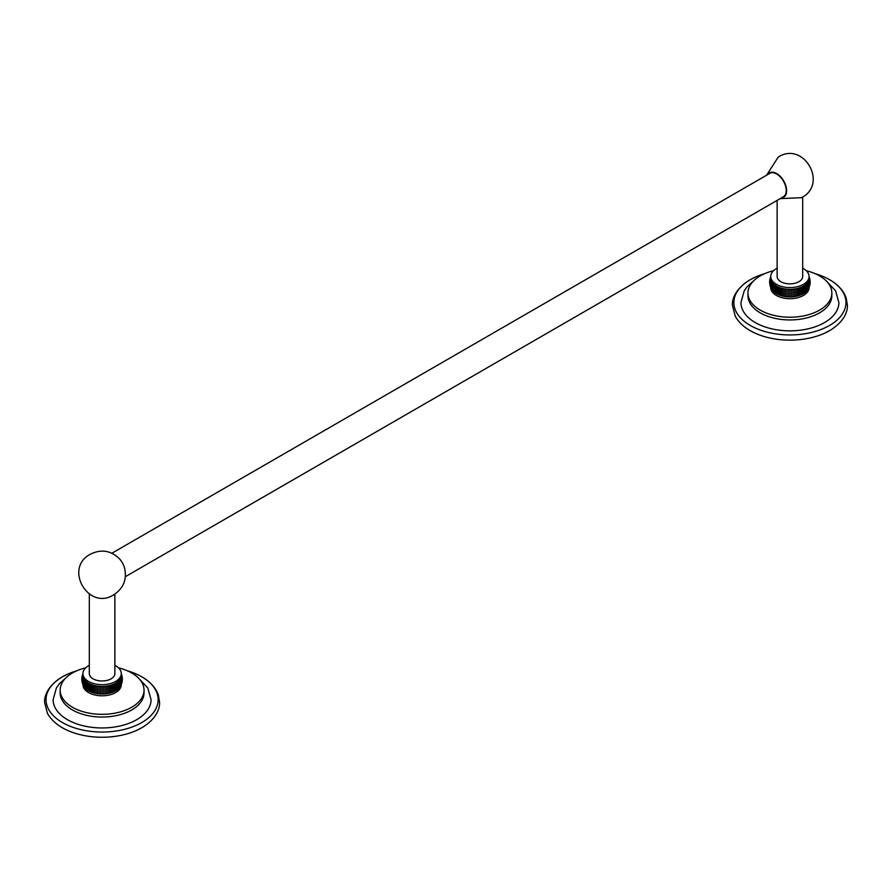 <?xml version="1.0" encoding="UTF-8"?>
<svg xmlns="http://www.w3.org/2000/svg" width="892" height="892" viewBox="0 0 892 892"><rect width="100%" height="100%" fill="white"/><g stroke="black" fill="none" stroke-linecap="round" stroke-linejoin="round"><path stroke-width="1.34" d="M826.204 280.868L835.581 290.792L838.881 302.566A48.971 28.276 180 0 1 808.654 328.691A48.971 28.276 180 0 1 755.279 322.558A48.971 28.276 180 0 1 740.94 302.566L744.229 290.792L747.106 286.756L753.617 280.868M747.964 295.72L747.964 293.011A41.946 24.218 180 0 0 760.252 310.126A41.946 24.218 0 0 0 805.955 315.378A41.946 24.218 0 0 0 831.846 293.011L831.846 295.72A41.946 24.218 0 0 1 805.955 318.098A41.946 24.218 0 0 1 760.252 312.847A41.946 24.218 180 0 1 747.964 295.72A41.946 24.218 180 0 1 748.031 294.36M764.656 273.677A56.062 32.368 0 0 0 755.836 276.866A56.062 32.368 0 0 0 750.272 279.687A56.062 32.368 0 0 0 750.272 325.457A56.062 32.368 0 0 0 829.549 325.457A56.062 32.368 0 0 0 823.985 276.866A56.062 32.368 0 0 0 815.165 273.677M755.189 333.195A56.062 32.368 0 0 0 755.836 333.485A56.062 32.368 0 0 0 823.985 333.485A56.062 32.368 0 0 0 829.549 330.664M831.846 293.011A41.946 24.218 0 0 0 819.57 275.884A41.946 24.218 180 0 0 806.257 270.711M747.964 293.011A41.946 24.218 180 0 1 773.565 270.711M809.077 287.458L809.077 287.614A19.178 11.072 0 0 1 797.247 297.85A19.178 11.072 0 0 1 776.352 295.442A19.178 11.072 180 0 1 770.733 287.614L770.733 287.458M782.574 296.077L782.574 288.484A19.178 11.072 0 0 1 781.202 288.116L781.202 295.72L781.202 288.116A19.178 11.072 0 0 1 779.887 287.692L779.887 295.285L779.887 287.692A19.178 11.072 0 0 1 778.638 287.213L778.638 294.806L778.638 287.213A19.178 11.072 0 0 1 777.456 286.678L777.456 294.271L777.456 286.678A19.178 11.072 0 0 1 776.352 286.087A19.178 11.072 180 0 1 775.326 285.451L775.326 293.044A19.178 11.072 180 0 0 776.352 293.68L776.352 286.087L776.352 293.68A19.178 11.072 0 0 0 777.456 294.271A19.178 11.072 0 0 0 778.638 294.806A19.178 11.072 0 0 0 779.887 295.285A19.178 11.072 0 0 0 781.202 295.72A19.178 11.072 0 0 0 782.574 296.077A19.178 11.072 0 0 0 783.99 296.378A19.178 11.072 0 0 0 785.428 296.612A19.178 11.072 0 0 0 786.911 296.791A19.178 11.072 0 0 0 788.405 296.891A19.178 11.072 0 0 0 789.911 296.925A19.178 11.072 0 0 0 791.416 296.891A19.178 11.072 0 0 0 792.91 296.791A19.178 11.072 0 0 0 794.382 296.612A19.178 11.072 0 0 0 795.831 296.378A19.178 11.072 0 0 0 797.247 296.077A19.178 11.072 0 0 0 798.619 295.72A19.178 11.072 0 0 0 799.923 295.285A19.178 11.072 0 0 0 801.183 294.806A19.178 11.072 0 0 0 802.365 294.271A19.178 11.072 0 0 0 803.469 293.68A19.178 11.072 0 0 0 804.484 293.044A19.178 11.072 0 0 0 805.42 292.364A19.178 11.072 0 0 0 806.257 291.639A19.178 11.072 0 0 0 806.992 290.881A19.178 11.072 0 0 0 807.617 290.09A19.178 11.072 0 0 0 807.817 289.811A19.178 11.072 0 0 0 808.141 289.276L807.817 289.811M783.99 296.378L783.99 288.785A19.178 11.072 0 0 0 785.428 289.019L785.428 296.612M782.574 288.484A19.178 11.072 0 0 0 783.99 288.785M786.911 296.791L786.911 289.186A19.178 11.072 0 0 0 788.405 289.298L788.405 296.891M785.428 289.019A19.178 11.072 0 0 0 786.911 289.186M789.911 296.925L789.911 289.331A19.178 11.072 0 0 0 791.416 289.298L791.416 296.891M788.405 289.298A19.178 11.072 0 0 0 789.911 289.331M792.91 296.791L792.91 289.186A19.178 11.072 0 0 0 794.382 289.019L794.382 296.612M791.416 289.298A19.178 11.072 0 0 0 792.91 289.186M795.831 296.378L795.831 288.785A19.178 11.072 0 0 0 797.247 288.484L797.247 296.077M794.382 289.019A19.178 11.072 0 0 0 795.831 288.785M798.619 295.72L798.619 288.116L798.619 295.72M797.247 288.484A19.178 11.072 0 0 0 798.619 288.116A19.178 11.072 0 0 0 799.923 287.692L799.923 295.285L799.923 287.692A19.178 11.072 0 0 0 801.183 287.213L801.183 294.806L801.183 287.213A19.178 11.072 0 0 0 802.365 286.678L802.365 294.271L802.365 286.678A19.178 11.072 0 0 0 803.469 286.087L803.469 293.68L803.469 286.087A19.178 11.072 0 0 0 804.484 285.451A19.178 11.072 0 0 0 805.42 284.76A19.178 11.072 0 0 0 806.257 284.046A19.178 11.072 0 0 0 806.992 283.288A19.178 11.072 0 0 0 807.617 282.496A19.178 11.072 0 0 0 808.141 281.682A19.178 11.072 0 0 0 808.553 280.846A19.178 11.072 0 0 0 808.843 279.988A19.178 11.072 0 0 0 809.022 279.129A19.178 11.072 0 0 0 809.077 278.259L810.181 282.05M771.446 288.897L771.68 281.682L771.68 289.276A19.178 11.072 180 0 0 772.004 289.811A19.178 11.072 180 0 0 772.193 290.09L772.193 282.496L772.193 290.09A19.178 11.072 180 0 0 772.829 290.881L772.829 283.288L772.829 290.881A19.178 11.072 180 0 0 773.565 291.639L773.565 284.046L773.565 291.639A19.178 11.072 180 0 0 774.401 292.364L774.401 284.76L774.401 292.364A19.178 11.072 180 0 0 775.326 293.044L775.326 285.451A19.178 11.072 180 0 1 774.401 284.76A19.178 11.072 180 0 1 773.565 284.046A19.178 11.072 180 0 1 772.829 283.288A19.178 11.072 180 0 1 772.193 282.496A19.178 11.072 180 0 1 771.68 281.682A19.178 11.072 180 0 1 771.268 280.846A19.178 11.072 180 0 1 770.978 279.988A19.178 11.072 180 0 1 770.799 279.129A19.178 11.072 180 0 1 770.733 278.259L770.733 276.498A19.178 11.072 180 0 0 776.352 284.314A19.178 11.072 0 0 0 797.247 286.722A19.178 11.072 0 0 0 809.077 276.498A19.178 11.072 0 0 0 803.469 268.67A19.178 11.072 180 0 0 802.688 268.236M770.733 276.498A19.178 11.072 180 0 1 777.133 268.236M770.733 276.665L770.376 277.613M770.131 278.404L770.733 276.888M770.733 276.944L769.908 279.33M769.763 280.2L770.733 277.468L769.662 281.136M769.64 282.05L770.733 278.259L769.662 282.976M769.763 283.912L770.799 279.129L769.908 284.782M770.131 285.708L770.978 279.988L770.376 286.499M770.71 287.38L771.268 280.846L771.268 288.439M771.379 288.785L771.034 288.071M809.434 277.613L809.077 276.665M809.077 276.888L809.691 278.404M809.903 279.33L809.077 276.944M810.159 281.136L809.077 277.49L810.059 280.2M810.159 282.976L809.077 276.498M809.903 284.782L809.022 279.129L810.059 283.912M809.434 286.499L808.843 279.988L809.691 285.708M808.553 288.439L808.553 280.846L809.111 287.38M808.788 288.071L808.375 288.897M808.141 289.276L808.141 281.682L808.442 288.785M807.617 282.496L807.617 290.09L807.617 282.496M806.992 283.288L806.992 290.881L806.992 283.288M806.257 284.046L806.257 291.639L806.257 284.046M805.42 284.76L805.42 292.364L805.42 284.76M804.484 285.451L804.484 293.044L804.484 285.451M802.688 197.009L802.688 276.498A12.778 7.381 180 0 1 798.942 281.705A12.778 7.381 180 0 1 785.016 283.31A12.778 7.381 180 0 1 777.133 276.498L777.133 200.377M781.492 197.857A14.06 8.117 -120 0 0 783.7 180.965A14.06 8.117 -120 0 0 767.979 174.431M125.415 576.645L783.432 196.742A13.525 7.805 -120 0 0 785.495 185.904A13.525 7.805 -120 0 0 776.664 173.985A13.525 7.805 -120 0 0 769.908 173.316L111.89 553.218M119.584 558.927A14.06 8.117 60 0 1 124.323 567.122C127.333 578.83 123.821 588.051 113.797 594.774C88.531 611.176 63.432 568.137 90.382 554.211C101.209 548.881 110.942 550.453 119.584 558.927M114.867 594.117L114.867 673.605A12.778 7.381 180 0 1 111.121 678.812A12.778 7.381 180 0 1 97.206 680.418A12.778 7.381 180 0 1 89.311 673.605L89.311 594.117M81.819 679.169L82.923 673.605A19.178 11.072 180 0 0 88.531 681.432A19.178 11.072 0 0 0 109.426 683.829A19.178 11.072 0 0 0 121.267 673.605A19.178 11.072 0 0 0 115.648 665.778A19.178 11.072 180 0 0 114.867 665.343M82.923 673.605A19.178 11.072 180 0 1 89.311 665.343M94.753 685.591L94.753 693.184A19.178 11.072 0 0 1 93.381 692.828L93.381 685.234L93.381 692.828A19.178 11.072 0 0 1 92.077 692.404L92.077 684.8L92.077 692.404A19.178 11.072 0 0 1 90.817 691.913L90.817 684.32L90.817 691.913A19.178 11.072 0 0 1 89.635 691.378L89.635 683.785L89.635 691.378A19.178 11.072 0 0 1 88.531 690.787A19.178 11.072 180 0 1 87.516 690.152L87.516 682.558A19.178 11.072 180 0 0 88.531 683.194L88.531 690.787L88.531 683.194A19.178 11.072 0 0 0 89.635 683.785A19.178 11.072 0 0 0 90.817 684.32A19.178 11.072 0 0 0 92.077 684.8A19.178 11.072 0 0 0 93.381 685.234A19.178 11.072 0 0 0 94.753 685.591A19.178 11.072 0 0 0 96.169 685.892A19.178 11.072 0 0 0 97.618 686.126A19.178 11.072 0 0 0 99.09 686.305A19.178 11.072 0 0 0 100.584 686.405A19.178 11.072 0 0 0 102.089 686.439A19.178 11.072 0 0 0 103.595 686.405A19.178 11.072 0 0 0 105.089 686.305A19.178 11.072 0 0 0 106.572 686.126A19.178 11.072 0 0 0 108.01 685.892A19.178 11.072 0 0 0 109.426 685.591A19.178 11.072 0 0 0 110.798 685.234A19.178 11.072 0 0 0 112.113 684.8A19.178 11.072 0 0 0 113.362 684.32A19.178 11.072 0 0 0 114.544 683.785A19.178 11.072 0 0 0 115.648 683.194A19.178 11.072 0 0 0 116.674 682.558A19.178 11.072 0 0 0 117.599 681.878A19.178 11.072 0 0 0 118.435 681.154A19.178 11.072 0 0 0 119.171 680.395A19.178 11.072 0 0 0 119.807 679.604A19.178 11.072 0 0 0 120.32 678.79A19.178 11.072 0 0 0 120.732 677.953A19.178 11.072 0 0 0 121.022 677.095A19.178 11.072 0 0 0 121.201 676.236A19.178 11.072 0 0 0 121.267 675.367L122.36 679.169M94.753 693.184A19.178 11.072 0 0 0 96.169 693.485A19.178 11.072 0 0 0 97.618 693.72A19.178 11.072 0 0 0 99.09 693.898A19.178 11.072 0 0 0 100.584 693.998A19.178 11.072 0 0 0 102.089 694.032A19.178 11.072 0 0 0 103.595 693.998A19.178 11.072 0 0 0 105.089 693.898A19.178 11.072 0 0 0 106.572 693.72A19.178 11.072 0 0 0 108.01 693.485A19.178 11.072 0 0 0 109.426 693.184A19.178 11.072 0 0 0 110.798 692.828A19.178 11.072 0 0 0 112.113 692.404A19.178 11.072 0 0 0 113.362 691.913L113.362 684.32L113.362 691.913A19.178 11.072 0 0 0 114.544 691.378L114.544 683.785L114.544 691.378A19.178 11.072 0 0 0 115.648 690.787A19.178 11.072 0 0 0 116.674 690.152A19.178 11.072 0 0 0 117.599 689.471A19.178 11.072 0 0 0 118.435 688.747A19.178 11.072 0 0 0 119.171 687.988A19.178 11.072 0 0 0 119.807 687.197A19.178 11.072 0 0 0 119.996 686.918A19.178 11.072 0 0 0 120.32 686.383L119.996 686.918M115.648 683.194L115.648 690.787L115.648 683.194M82.923 684.565L82.923 684.733A19.178 11.072 180 0 0 88.531 692.549A19.178 11.072 0 0 0 109.426 694.957A19.178 11.072 0 0 0 121.267 684.733L121.267 684.565M96.169 693.485L96.169 685.892M97.618 693.72L97.618 686.126M99.09 693.898L99.09 686.305M100.584 693.998L100.584 686.405M102.089 694.032L102.089 686.439M103.595 693.998L103.595 686.405M105.089 693.898L105.089 686.305M106.572 693.72L106.572 686.126M108.01 693.485L108.01 685.892M109.426 693.184L109.426 685.591M110.798 692.828L110.798 685.234L110.798 692.828M112.113 692.404L112.113 684.8L112.113 692.404M83.625 686.015L83.859 678.79A19.178 11.072 180 0 0 84.383 679.604L84.383 687.197L84.383 679.604A19.178 11.072 180 0 0 85.008 680.395L85.008 687.988L85.008 680.395A19.178 11.072 180 0 0 85.744 681.154L85.744 688.747L85.744 681.154A19.178 11.072 180 0 0 86.58 681.878L86.58 689.471L86.58 681.878A19.178 11.072 180 0 0 87.516 682.558L87.516 690.152A19.178 11.072 180 0 1 86.58 689.471A19.178 11.072 180 0 1 85.744 688.747A19.178 11.072 180 0 1 85.008 687.988A19.178 11.072 180 0 1 84.383 687.197A19.178 11.072 180 0 1 84.183 686.918A19.178 11.072 180 0 1 83.859 686.383L83.859 678.79A19.178 11.072 180 0 1 83.447 677.953A19.178 11.072 180 0 1 83.157 677.095A19.178 11.072 180 0 1 82.978 676.236A19.178 11.072 180 0 1 82.923 675.367L81.841 680.083M118.435 667.818A41.946 24.218 180 0 1 131.748 672.992A41.946 24.218 0 0 1 144.036 690.118A41.946 24.218 0 0 1 118.145 712.485A41.946 24.218 0 0 1 72.43 707.244A41.946 24.218 180 0 1 60.154 690.118A41.946 24.218 180 0 1 85.744 667.818M60.21 691.478A41.946 24.218 180 0 0 60.154 692.828A41.946 24.218 180 0 0 72.43 709.954A41.946 24.218 0 0 0 118.145 715.206A41.946 24.218 0 0 0 144.036 692.828L144.036 690.118M138.383 677.976L147.771 687.899L151.06 699.674A48.971 28.276 180 0 1 120.833 725.798A48.971 28.276 180 0 1 67.457 719.677A48.971 28.276 180 0 1 53.119 699.674L56.419 687.899L59.296 683.863L65.796 677.976M76.835 670.784A56.062 32.368 0 0 0 68.015 673.973A56.062 32.368 0 0 0 62.451 676.794A56.062 32.368 0 0 0 62.451 722.565A56.062 32.368 0 0 0 141.728 722.565A56.062 32.368 0 0 0 136.164 673.973A56.062 32.368 0 0 0 127.344 670.784M67.379 730.303A56.062 32.368 0 0 0 68.015 730.593A56.062 32.368 0 0 0 136.164 730.593A56.062 32.368 0 0 0 141.728 727.772M82.923 673.772L82.566 674.72M82.309 675.512L82.923 673.995M82.923 674.051L82.097 676.437M81.941 677.307L82.923 674.586M82.923 674.608L81.841 678.243M81.941 681.02L82.978 676.236L82.097 681.889M82.309 682.815L83.157 677.095L82.566 683.606M82.889 684.487L83.447 677.953L83.447 685.547M83.558 685.892L83.212 685.179M121.624 674.72L121.267 673.772M121.267 673.995L121.87 675.512M122.093 676.437L121.267 674.051M121.267 674.586L122.237 677.307M122.338 678.243L121.267 674.608M122.338 680.083L121.267 673.605M122.093 681.889L121.201 676.236L122.237 681.02M121.624 683.606L121.022 677.095L121.87 682.815M120.732 685.547L120.732 677.953L121.29 684.487M120.966 685.179L120.554 686.015M120.32 686.383L120.32 678.79L120.621 685.892M119.807 679.604L119.807 687.197L119.807 679.604M119.171 680.395L119.171 687.988L119.171 680.395M118.435 681.154L118.435 688.747L118.435 681.154M117.599 681.878L117.599 689.471L117.599 681.878M116.674 682.558L116.674 690.152L116.674 682.558M823.985 333.485L829.672 330.598C844.178 321.867 847.779 311.475 847.4 305.164L846.14 297.761L844.512 294.059C840.465 286.856 833.63 281.125 823.985 276.866M755.836 276.866L750.139 279.754C735.342 288.74 732.042 299.11 732.421 305.265L735.231 316.136C739.256 323.417 746.125 329.193 755.836 333.485M770.22 278.059L770.577 277.033M769.829 279.731L770.008 278.85M769.64 281.526L769.696 280.724M769.696 283.388L769.64 282.586M770.008 285.262L769.829 284.381M770.577 287.079L770.22 286.053M809.234 277.033L809.59 278.059M809.813 278.85L809.992 279.731M810.126 280.724L810.181 281.526M810.181 282.586L810.126 283.388M809.992 284.381L809.813 285.262M809.59 286.053L809.234 287.079M780.11 198.648L801.618 197.667C828.568 183.741 803.469 140.691 778.203 157.103L766.585 175.233M60.154 692.828L60.154 690.118M136.164 730.593L141.861 727.716C156.356 718.974 159.958 708.582 159.579 702.272L158.319 694.868L156.691 691.166C152.655 683.963 145.809 678.232 136.164 673.973M68.015 673.973L62.328 676.861C47.521 685.848 44.221 696.217 44.6 702.372L47.41 713.254C51.435 720.524 58.303 726.3 68.015 730.593M82.41 675.166L82.766 674.14M82.008 676.838L82.187 675.958M81.819 678.634L81.874 677.831M81.874 680.496L81.819 679.693M82.187 682.369L82.008 681.488M82.766 684.186L82.41 683.161M121.424 674.14L121.78 675.166M121.992 675.958L122.171 676.838M122.304 677.831L122.36 678.634M122.36 679.693L122.304 680.496M122.171 681.488L121.992 682.369M121.78 683.161L121.424 684.186"/></g></svg>
